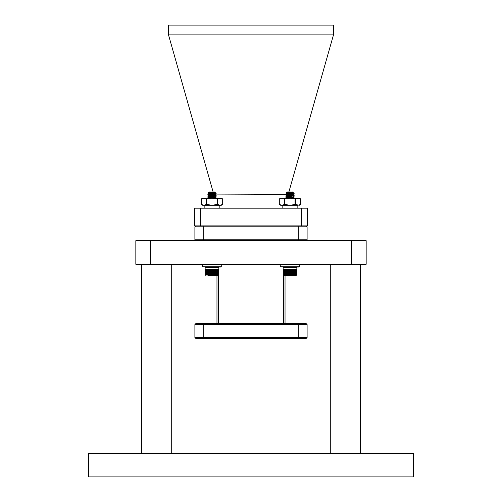 <?xml version="1.0" encoding="UTF-8"?>
<svg xmlns="http://www.w3.org/2000/svg" width="502" height="502" viewBox="0 0 502 502"><rect width="100%" height="100%" fill="white"/><g stroke="black" fill="none" stroke-linecap="round" stroke-linejoin="round"><path stroke-width="0.75" d="M209.849 192.887L209.052 193.17L208.299 192.73L211.185 192.963L209.146 192.58C213.532 192.398 215.27 192.197 214.367 191.984M216.939 266.989L202.613 266.719L221.1 266.989L221.369 264.56L202.613 264.56L202.613 266.719L221.369 266.719M213.614 193.703L212.522 193.778M214.015 195.548L211.995 195.692L214.743 196.282L209.058 197.048L210.645 197.43M215.703 193.201C216.036 193.502 213.683 193.797 208.65 194.092L216.029 193.201L214.925 192.36L209.616 193.157L209.24 193.471L210.645 193.678M213.331 193.722L214.743 194.174L209.052 195.046L207.79 194.287L211.995 194.751M213.337 196.495L208.104 196.044L213.337 196.495M208.65 195.736L207.79 195.931L208.65 195.736C211.725 195.422 218.822 195.109 215.333 194.795M215.333 195.033C218.822 195.341 211.725 195.654 208.65 195.968L208.117 196.282L211.995 196.627M208.65 197.606L207.79 197.807L208.65 197.606C211.725 197.299 218.822 196.985 215.333 196.671L216.155 196.828L214.925 196.106M210.928 198.196L207.822 198.077L208.65 197.844C211.725 197.531 218.822 197.217 215.333 196.903L215.879 196.979M216.939 275.391L208.763 275.391M206.077 275.008L205.826 269.091L206.077 275.008M205.826 275.008L205.588 269.091L205.826 275.008M205.305 275.008L205.167 269.091L205.305 275.008M218.207 266.989L205.607 267.058L207.79 266.989L205.776 266.989L205.13 267.635L205.167 274.738M214.975 192.417L209.234 193.232M211.995 193.816L214.743 194.406L209.234 195.109M210.652 196.539L209.234 196.979M206.981 269.254L206.981 275.008L206.981 269.254M207.389 269.254L207.389 275.008L207.389 269.254M207.828 269.254L207.828 275.008L207.828 269.254M208.807 269.254L208.807 275.008L208.807 269.254M210.438 275.008L210.332 269.091M212.333 269.254L212.177 275.008L212.114 269.091M215.264 269.091L215.126 275.008L215.264 269.091L215 274.738L214.599 275.008L214.454 269.091M216.262 269.091L216.105 275.008L216.262 269.091L216.029 274.738L215.634 275.008L215.527 269.091L215.778 274.738M214.931 192.235L209.008 191.984L208.292 192.705M214.756 192.53L213.77 192.297M206.811 274.738L206.623 269.091L206.441 274.738L206.441 269.091M207.226 274.738L206.811 269.091M207.671 274.738L207.226 269.091M208.154 274.738L208.405 269.091L208.437 275.008L207.91 274.738L207.671 269.091M209.202 274.738L209.478 269.091L209.478 275.008L208.926 274.738L208.669 269.091M210.043 269.091L210.024 275.008L209.761 269.091M211.216 269.091L211.166 275.008L210.922 269.091M211.813 269.091L211.75 275.008L211.518 269.091M212.409 269.091L212.333 275.008M213.005 269.091L212.917 275.008L212.71 269.091M213.595 269.091L213.488 275.008L213.306 269.091M214.166 269.091L214.053 275.008L213.883 269.091M214.73 269.091L214.73 274.738M216.494 274.738L216.494 269.091L216.713 274.738L216.262 274.738M216.927 274.738L216.927 269.091L217.134 274.738L216.713 274.738M217.328 274.738L217.328 269.091L217.51 274.738L217.134 274.738M217.68 274.738L217.68 269.091L217.843 274.738L217.51 274.738M217.993 274.738L217.993 269.091L217.843 274.738M218.263 274.738L218.263 269.091L218.132 274.738M218.483 274.738L218.483 269.091L218.376 274.738M218.652 274.738L218.652 269.091L218.571 274.738M218.772 274.738L218.772 269.091L218.715 274.738M218.684 275.002L218.853 269.091M217.51 269.091L217.24 275.008M216.858 269.254L216.858 275.008M216.437 269.254L216.437 275.008M215.496 269.254L215.496 275.008M209.478 275.008L209.478 269.254M208.437 275.008L208.437 269.254M215.992 193L216.161 193.389L214.931 194.105M214.975 196.163L216.193 194.989L214.925 194.23M214.756 197.92L216.155 196.828M213.337 194.619L208.104 194.167M207.828 194.017L209.058 193.295L207.828 194.017L208.65 193.86M208.65 195.968L207.79 196.163L209.052 196.922L211.995 197.33M218.376 267.058L218.853 267.635L218.809 274.738M205.331 274.908L205.255 269.091L205.268 274.908M205.469 274.908L205.393 269.091L205.381 274.908M206.184 274.908L206.109 269.091L206.372 275.008L206.002 275.008M211.48 275.391L215.22 275.391M218.74 274.908L218.376 275.316L207.935 275.391M209.008 194.989L210.645 195.554M214.975 198.039L214.542 198.196M208.299 192.73L211.995 193.584M207.822 194.324L209.24 195.109L211.995 195.46M214.931 195.981L209.052 196.922L207.822 196.2M214.931 197.857L212.748 198.196M296.688 275.002L296.776 269.091L296.814 274.738M296.544 274.964L296.657 269.091L296.506 275.008M296.199 274.927L296.268 269.091L296.142 275.008M295.96 275.008L296.136 269.091L295.96 275.008L295.584 275.008L295.684 269.091L295.772 274.908M292.76 194.167L289.999 193.816L292.98 194.287L287.062 195.171L288.65 195.554M292.76 197.92L294.197 197.104L293.337 196.671C296.826 196.985 289.729 197.299 286.655 197.606L285.833 197.763L287.062 197.048L288.65 197.43M285.036 323.639L285.036 275.391L285.939 275.391L283.781 275.391L294.944 275.391M285.036 266.989L286.655 266.989M280.894 264.29L280.618 266.719L299.374 266.719L299.374 264.56L299.104 266.989L283.611 267.058L283.134 267.635L283.134 274.738L283.147 269.091L283.134 274.738L283.781 275.391M293.708 193.201C294.04 193.502 291.687 193.797 286.655 194.092L294.034 193.201L292.76 192.291M288.656 194.663L288.092 194.732M285.393 269.254L285.393 275.008L285.393 269.254M286.309 269.254L286.309 275.008L286.309 269.254M287.332 269.254L287.332 275.008L287.332 269.254M287.878 275.008L287.765 269.091M288.443 275.008L288.336 269.091M289.598 275.008L289.522 269.091M290.765 275.008L290.714 269.091M291.907 275.008L291.888 269.091M294.266 269.091L294.116 275.008L294.266 269.091L294.034 274.738L293.639 275.008L293.532 269.091L293.783 274.738M292.98 192.417L287.012 193.352L293.105 192.109L287.012 191.984L286.303 192.73L289.19 192.963M292.371 191.984C293.275 192.197 291.536 192.398 287.15 192.58L286.297 192.705M292.766 192.53L291.775 192.297M284.816 274.738L285.017 269.091L285.092 275.008L284.628 274.738L284.628 269.091L284.446 274.738L284.446 269.091M285.682 274.738L285.914 269.091L285.958 275.008L285.45 274.738L285.23 269.091M286.673 274.738L286.931 269.091L286.949 275.008L286.41 274.738L286.159 269.091M287.765 274.738L287.207 269.091M288.048 269.091L288.029 275.008M288.625 269.091L288.6 275.008M289.221 269.091L289.171 275.008L288.926 269.091M289.817 269.091L289.754 275.008M290.413 269.091L290.338 275.008L290.118 269.091M291.009 269.091L290.922 275.008M291.599 269.091L291.493 275.008L291.311 269.091M292.177 269.091L292.057 275.008M292.735 269.091L292.603 275.008L292.459 269.091M293.005 274.738L293.005 269.091L293.268 274.738L292.735 274.738M294.498 274.738L294.498 269.091L294.718 274.738L294.266 274.738M294.938 274.738L294.938 269.091L295.138 274.738L294.718 274.738M295.333 274.738L295.333 269.091L295.515 274.738L295.138 274.738M296.487 274.738L296.487 269.091L296.381 274.738M296.858 269.091L296.845 274.738M295.515 269.091L295.245 275.008M294.862 269.254L294.862 275.008M294.442 269.254L294.442 275.008M293.501 269.254L293.501 275.008M292.992 269.254L292.992 275.008M286.949 275.008L286.949 269.254M285.958 275.008L285.958 269.254M285.092 275.008L285.092 269.254M293.996 193L294.166 193.389L292.748 194.174L287.012 194.989L289.999 195.46M293.337 195.033C296.826 195.341 289.729 195.654 286.655 195.968L285.795 196.163L286.655 195.736C289.729 195.422 296.826 195.109 293.337 194.795M289.999 195.692L292.98 196.163L294.197 194.989L292.93 194.23L294.159 194.952M292.93 196.106L294.159 196.828L293.337 196.671M285.833 197.763L286.655 197.844C289.729 197.531 296.826 197.217 293.337 196.903L293.883 196.979M291.348 194.619L286.109 194.167M285.795 194.287L289.999 194.751M291.348 196.495L286.109 196.044M285.795 196.163L289.999 196.627M288.932 198.196L286.109 197.92M283.247 274.908L283.172 269.091L283.216 274.908M283.335 274.908L283.26 269.091L283.272 274.908M283.473 274.908L283.398 269.091L283.385 274.908M283.668 274.908L283.592 269.091L283.548 274.908M283.906 274.908L283.831 269.091L284.082 275.008L283.755 274.908M284.188 274.908L284.113 269.091L284.082 275.008M289.485 275.391L293.231 275.391M283.611 267.058L285.795 266.989M287.012 193.352L288.65 193.678M292.98 195.931L287.062 197.048M292.98 198.039L292.547 198.196M287.012 193.119L289.999 193.584M292.936 195.981L287.012 196.866L289.999 197.33M294.166 197.142L292.748 197.92L290.752 198.196M280.618 266.719L299.374 266.719M150.6 264.29L135.835 264.29L135.835 240.665L366.165 240.665L366.165 264.29L150.6 264.29L150.6 240.665M88.59 453.275L413.41 453.275L413.41 476.9L88.59 476.9L88.59 453.275M216.092 194.914L288.123 194.619M288.876 191.984L333.485 34.876L168.515 34.876L213.124 191.984M287.985 196.483L287.985 196.853M168.515 34.876L168.515 25.1L333.485 25.1L333.485 34.876M301.646 208.179L301.646 225.9L307.55 225.9L307.55 208.179L194.45 208.179L194.45 225.9L200.354 225.9L200.354 208.179M301.646 225.9L200.354 225.9M298.244 225.9L298.244 226.785L307.105 226.785L306.22 225.9L307.105 226.785L307.105 239.78L306.22 240.665M203.756 240.665L203.756 226.785L194.895 226.785L195.78 225.9L194.895 226.785L194.895 239.78L298.244 239.78L298.244 226.785L203.756 226.785L203.756 225.9M203.756 338.404L203.756 337.52L307.105 337.52L306.22 338.404L195.78 338.404L194.895 337.52L194.895 324.53L195.78 323.639L306.22 323.639L307.105 324.53L194.895 324.53M298.244 240.665L298.244 239.78L307.105 239.78M203.756 323.639L203.756 337.52L194.895 337.52M194.895 239.78L195.78 240.665M307.105 337.52L307.105 324.53M283.555 275.265L283.555 323.639M218.445 323.639L218.445 275.253M216.964 275.391L216.964 323.639M206.36 204.471L206.36 198.961L203.831 198.196L201.302 198.961L201.302 204.471L203.831 205.23L202.613 205.23L201.246 204.439L201.239 198.993L202.613 198.196L211.907 198.196L206.768 198.961L206.768 204.471L203.831 205.23L211.907 205.23L206.768 204.471M206.36 198.961L206.768 198.961L206.36 198.961M222.681 198.961L222.681 204.471L222.681 198.961L220.071 198.196L211.907 198.196L217.46 198.961L217.46 204.471L211.907 205.23L220.071 205.23L217.46 204.471M217.46 198.961L221.369 198.196L222.737 198.987L222.744 204.433L221.369 205.23L220.071 205.23L222.681 204.471M300.692 198.961L300.685 204.471L300.692 198.961L298.075 198.196L295.465 198.961L295.465 204.471L289.911 205.23L284.772 204.471L281.835 205.23L279.307 204.471L279.307 198.961L281.835 198.196L289.911 198.196L284.772 198.961L284.772 204.471M298.075 198.196L289.911 198.196L295.057 198.961L299.374 198.196L300.742 198.987M300.685 204.471L298.075 205.23L280.618 205.23L279.25 204.439L279.244 198.993L280.618 198.196L284.772 198.961M300.742 204.439L299.374 205.23L295.057 204.471L295.057 198.961M218.784 267.466L205.13 267.635L218.853 267.635M214.994 274.908L214.674 274.908M214.454 274.908L214.122 274.908M213.89 274.908L213.551 274.908M213.319 274.908L212.967 274.908M212.729 274.908L212.377 274.908M212.139 274.908L211.788 274.908M211.549 274.908L211.198 274.908M210.959 274.908L210.608 274.908M210.376 274.908L210.037 274.908M209.811 274.908L209.478 274.908M209.259 274.908L208.932 274.908M205.199 274.908L205.776 275.391M210.024 269.254L210.024 275.008M209.874 269.254L209.874 275.008M210.589 269.254L210.589 275.008M211.166 269.254L211.166 275.008M211.009 269.254L211.009 275.008M211.75 269.254L211.75 275.008M211.593 269.254L211.593 275.008M212.177 269.254L212.177 275.008M212.917 269.254L212.917 275.008M212.76 269.254L212.76 275.008M213.488 269.254L213.488 275.008M213.337 269.254L213.337 275.008M214.053 269.254L214.053 275.008M213.902 269.254L213.902 275.008M214.599 269.254L214.599 275.008M214.454 269.254L214.454 275.008M296.211 266.989L296.789 267.466L283.203 267.466M283.611 275.316L296.381 275.316L296.858 274.738L296.858 267.635L283.134 267.635M292.999 274.908L292.679 274.908M292.459 274.908L292.126 274.908M291.894 274.908L291.555 274.908M291.323 274.908L290.972 274.908M290.733 274.908L290.382 274.908M290.143 274.908L289.792 274.908M289.554 274.908L289.202 274.908M288.964 274.908L288.612 274.908M288.38 274.908L288.041 274.908M287.815 274.908L287.483 274.908M287.263 274.908L286.943 274.908M289.171 269.254L289.171 275.008M289.014 269.254L289.014 275.008M290.338 269.254L290.338 275.008M290.181 269.254L290.181 275.008M291.493 269.254L291.493 275.008M291.342 269.254L291.342 275.008M292.603 269.254L292.603 275.008M292.459 269.254L292.459 275.008M299.374 264.56L280.618 264.56M351.4 264.29L351.4 240.665M298.244 323.639L298.244 338.404M217.052 204.471L217.052 198.961M284.364 204.471L284.364 198.961M207.828 197.763L209.058 197.048L207.828 197.763M207.828 195.887L209.058 195.171L207.828 195.887M215.295 198.196L214.925 197.983M287.056 193.17L286.303 192.73M292.936 194.105L294.166 193.389M287.056 195.046L285.826 194.324M287.056 196.922L285.826 196.2M293.3 198.196L292.93 197.983M285.833 195.887L287.062 195.171M285.833 194.017L287.062 193.295M219.832 208.179L219.832 205.23M204.151 208.179L204.151 205.23M297.837 208.179L297.837 205.23M282.162 208.179L282.162 205.23M141.74 453.275L141.74 264.29M171.27 453.275L171.27 264.29M330.73 453.275L330.73 264.29M360.26 453.275L360.26 264.29M300.748 204.433L300.748 198.993"/></g></svg>
